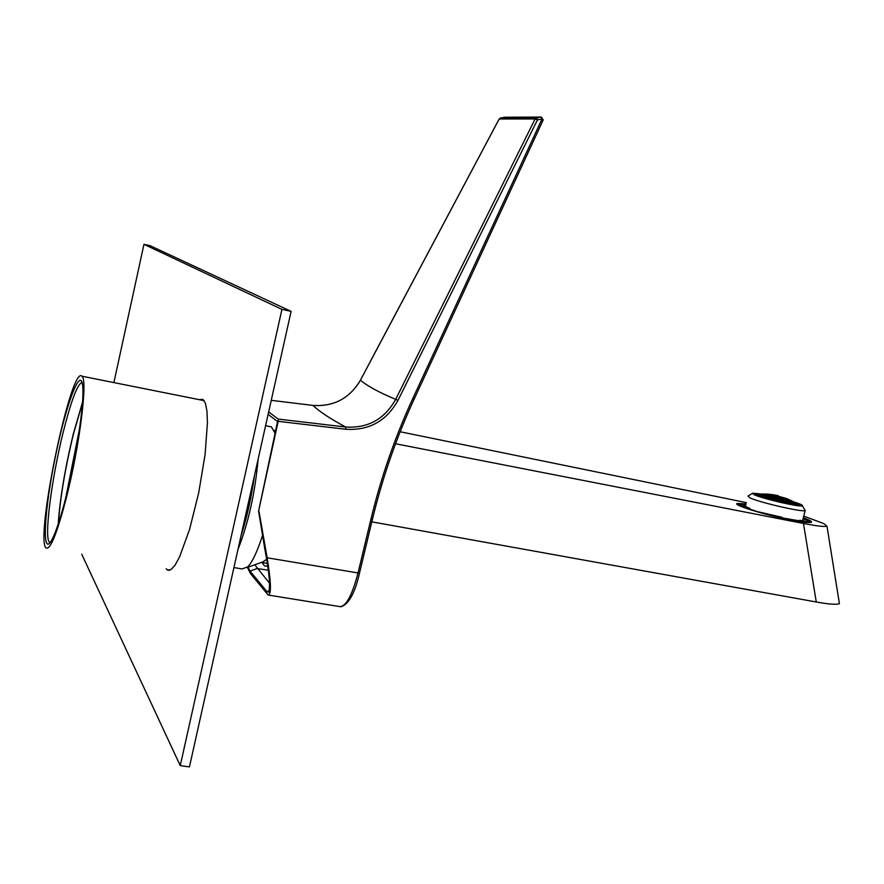 <?xml version="1.0" encoding="UTF-8"?>
<svg xmlns="http://www.w3.org/2000/svg" width="884" height="884" viewBox="0 0 884 884"><rect width="100%" height="100%" fill="white"/><g stroke="black" fill="none" stroke-linecap="round" stroke-linejoin="round"><path stroke-width="1.33" d="M79.494 428.906L65.681 498.178M66.731 496.3C57.416 532.4 50.587 549.66 46.222 548.08C34.454 541.008 71.051 364.44 81.858 376.186C87.969 378.352 79.98 443.934 66.731 496.3M66.576 494.598C60.852 517.339 55.836 532.61 51.526 540.422C41.415 558.268 44.288 509.427 55.681 455.161C66.83 400.706 82.068 362.164 82.897 389.126C83.737 407.104 76.223 456.199 66.576 494.598M58.388 523.549C60.178 498.145 65.118 468.564 73.217 434.817L82.466 402.872M82.51 402.187L73.184 434.442C64.996 468.564 59.99 498.488 58.167 524.212M82.113 382.452C77.538 383.689 71.206 400.386 63.118 432.53C51.482 479.084 43.869 538.754 49.548 542.257L50.145 542.544M262.051 562.567L264.537 565.981L267.742 566.147M240.835 536.588C246.879 517.825 251.421 497.438 254.482 475.448M237.962 549.45C248.327 523.24 255.045 493.128 258.128 459.105M233.928 567.55L241.918 568.942L247.697 566.92C252.448 561.881 257.41 551.329 262.559 535.262M275.09 433.304L271.377 426.861L269.62 426.508M267.322 563.428L262.018 562.556L266.614 559.263L263.299 561.738L247.034 567.561M400.154 431.757L746.35 502.631M395.535 443.757L803.479 523.472C816.076 525.925 823.921 526.864 827.004 526.289L823.822 523.582L803.766 516.123M371.832 521.836L816.264 601.993L803.479 523.472M839.159 602.092L839.413 603.706C836.441 604.8 828.728 604.236 816.264 601.993M746.052 503.88L737.411 503.438C731.256 504.477 763.975 514.731 790.02 519.814C801.622 522.09 808.639 522.941 811.07 522.389C812.65 521.77 810.076 520.256 803.346 517.836M764.395 513.471L760.052 512.278L764.395 513.471M781.92 517.847L805.169 521.836L799.589 520.3L808.506 521.726L807.258 519.925L803.048 519.085M782.053 517.317L757.665 511.681L744.538 507.372L749.919 508.444L746.195 506.786L740.836 505.703L740.449 503.99L745.676 505.427M745.875 504.609L743.731 504.013L745.963 504.234M743.378 504.576L745.798 504.941M743.477 504.167L745.82 504.808M803.766 518.543L805.722 519.383L803.103 518.864M806.893 521.637L802.451 520.864L806.893 521.637M803.313 517.98C809.269 520.168 811.501 521.549 810.009 522.112C806.186 524.311 753.212 512.09 741.002 506.201L738.46 503.703L746.019 504.013M744.173 507.062L746.969 507.626L744.173 507.062M764.638 498.278L764.019 497.703L765.201 497.228L767.036 497.361L767.699 497.979L764.826 498.333M766.251 498.731L768.461 498.764L769.058 499.515M767.787 497.305L771.412 497.78L767.787 497.305M769.202 498.698L770.373 498.267L772.815 499.294L769.842 499.438L769.202 498.698M771.202 500.09L773.964 500.797M771.478 497.173L775.047 497.847L771.478 497.173M772.903 498.554L774.041 498.222L776.461 499.349L775.323 499.681L772.903 498.554M774.87 501.029L774.274 500.2L775.423 499.814L777.191 500.267L777.809 501.118L776.727 501.482M775.102 497.294L778.627 498.167L775.102 497.294M776.539 498.664L780.042 499.659L776.539 498.664M777.92 500.3L780.782 500.565L781.401 501.416L778.539 501.151L777.92 500.3M779.467 502.134L782.307 502.786M778.66 497.659L782.141 498.72L778.66 497.659M780.108 499.029L783.567 500.211L780.108 499.029M781.489 500.653L784.307 501.118L784.926 501.968L782.108 501.504L781.489 500.653M783.069 502.963L783.931 502.311L785.986 503.593M782.163 498.267L785.6 499.515L782.163 498.267M783.611 499.637L787.025 501.007L783.611 499.637M785.003 501.261L788.395 502.764L785.003 501.261M786.694 503.747L786.34 503.162L787.423 503.007L789.39 504.289M785.6 499.106L788.992 500.554L785.6 499.106M787.058 500.477L790.418 502.057L787.058 500.477M788.451 502.112L791.788 503.814L788.451 502.112M790.042 504.41L790.849 503.957L792.484 504.863M788.981 500.189L792.318 501.836L788.981 500.189M790.44 501.571L793.744 503.35L790.44 501.571M791.832 503.206L795.125 505.118L791.832 503.206M792.296 501.515L795.578 503.372L792.296 501.515M793.755 502.908L797.014 504.897L793.755 502.908M795.777 505.416L795.158 504.554L797.523 505.659M795.534 503.095L798.771 505.173L795.534 503.095M798.451 505.781L797.003 504.499L799.423 505.88M799.898 505.913L798.716 504.941L800.296 505.946M762.561 496.554L766.251 496.72L762.561 496.554M766.306 496.167L769.953 496.543L766.306 496.167M769.997 496.046L773.588 496.609L769.997 496.046M773.611 496.167L777.158 496.93L773.611 496.167M777.169 496.532L780.671 497.493L777.169 496.532M780.66 497.139L784.119 498.289L780.66 497.139M784.097 497.979L787.5 499.316L784.097 497.979M787.467 499.062L790.826 500.598L787.467 499.062M790.782 500.388L794.086 502.112L790.782 500.388M794.02 501.957L797.28 503.902L794.02 501.957M797.191 503.792L787.799 499.051C778.727 495.659 769.246 494.863 759.356 496.653M759.732 496.775L761.798 496.664L762.483 497.162L761.842 497.438M755.433 495.261L757.5 494.83L754.682 494.963M754.593 494.918L755.82 494.631L754.185 494.742M756.582 494.521L759.566 494.189L756.582 494.521M754.063 494.686L757.842 494.233M760.306 494.123L763.246 494.001L760.306 494.123M763.456 493.979L766.859 494.079M767.577 494.123L769.467 494.267M758.251 494.72L761.246 494.388L758.251 494.72M761.986 494.333L764.925 494.211L761.986 494.333M765.654 494.211L768.55 494.289L765.654 494.211M769.268 494.333L772.097 494.609L769.268 494.333M772.804 494.708L775.599 495.173L772.804 494.708M776.285 495.305L778.351 495.78M787.677 499.007L774.362 494.985L755.709 495.372M794.263 502.035C800.55 504.057 803.247 505.328 802.363 505.836L802.241 505.88C799.578 507.228 763.08 498.819 754.439 494.852L752.748 493.173L761.234 494.023M804.573 509.482L805.103 510.632C802.031 512.245 759.92 502.543 750.041 497.935L747.941 496.012M749.731 509.217L749.919 508.444M799.379 521.173L799.589 520.3M761.621 497.372L761.798 496.664M778.086 497.084L778.218 496.521M774.539 496.697L774.693 496.068M776.329 497.007L776.461 496.443M770.925 496.565L771.102 495.836M772.738 496.764L772.892 496.123M767.246 496.686L767.445 495.858M769.091 496.764L769.257 496.046M763.5 497.062L763.721 496.145M765.367 497.029L765.566 496.222M795.976 505.449L796.141 504.764M794.583 503.736L794.727 503.162M792.65 504.156L792.849 503.316M794.307 505.029L794.495 504.267M791.279 502.388L791.434 501.736M792.948 503.206L793.092 502.62M790.705 504.543L790.849 503.957M789.268 503.051L789.5 502.123M790.959 503.803L791.169 502.963M787.909 501.283L788.086 500.543M789.6 502.002L789.766 501.327M786.484 499.791L786.616 499.228M787.224 503.847L787.423 503.007M785.832 502.189L786.075 501.173M787.545 502.83L787.766 501.924M784.473 500.432L784.672 499.604M786.196 501.029L786.373 500.289M783.047 498.941L783.202 498.289M784.782 499.493L784.926 498.919M783.743 503.106L783.931 502.311M782.318 501.582L782.594 500.466M784.064 502.112L784.307 501.118M780.97 499.814L781.191 498.896M782.716 500.311L782.915 499.493M779.555 498.322L779.732 497.593M781.312 498.775L781.467 498.123M778.749 501.217L779.047 500.012M780.528 501.637L780.782 500.565M777.401 499.449L777.644 498.443M779.18 499.825L779.401 498.941M775.997 497.946L776.196 497.128M777.787 498.289L777.953 497.559M775.113 501.084L775.423 499.814M776.914 501.416L777.191 500.267M773.776 499.327L774.041 498.222M775.577 499.604L775.821 498.62M772.373 497.825L772.594 496.907M774.185 498.057L774.384 497.25M770.074 499.471L770.373 498.267M771.909 499.626L772.174 498.565M768.693 497.946L768.936 496.941M770.528 498.068L770.737 497.173M768.318 499.316L768.461 498.764M764.936 498.333L765.201 497.228M766.804 498.333L767.036 497.361M740.14 505.283L740.449 503.99M806.893 521.416L807.258 519.925M268.67 411.911L278.228 419.093L345.655 427.016C330.472 418.872 319.555 411.668 312.87 405.402L271.244 400.341L312.87 405.402C333.809 406.784 349.655 398.397 360.407 380.231C367.689 386.231 379.457 392.606 395.689 399.347L535.118 118.953L536.511 117.904L537.483 119.859L535.118 118.953L499.195 118.986L360.418 380.197M268.117 414.375L277.576 421.558L258.581 511.107L264.913 549.528C269.277 572.478 270.526 586.7 268.637 592.192L266.946 591.65L250.084 571.119L248.106 567.451M268.99 595.175L339.799 606.601C346.042 606.623 352.108 595.429 358.02 572.998L370.993 518.985C381.026 477.338 395.004 437.083 412.927 398.231L541.98 119.053L537.483 119.859L397.955 400.408C386.385 421.104 369.015 430.718 345.832 429.259L278.173 421.337L258.581 511.107M278.173 421.337L278.228 419.093M259.023 511.571L267.145 557.793C271.112 582.191 271.476 594.612 268.206 595.054L250.537 573.683L247.476 567.517M345.832 429.259L345.655 427.016C367.888 428.442 384.573 419.226 395.689 399.347L397.955 400.408M543.074 120.102L541.008 117.108L504.808 117.252M499.173 118.986L500.521 117.992L499.14 119.042L370.153 361.755M255.476 565.694L269.576 583.307M81.715 554.191L180.248 765.621L189.43 766.914L291.112 311.367L150.125 245.697L143.959 244.327L113.892 382.584M291.112 311.367L281.93 309.378L143.959 244.327M180.248 765.621L281.93 309.378M166.192 568.732L167.463 569.992L170.844 569.738L174.944 565.329L179.585 556.887L189.552 529.494L198.701 492.83L205.099 454.498L207.442 422.508L206.944 410.972L205.375 403.148L202.845 399.336L199.386 399.678M541.262 117.086L505.206 117.218L500.521 117.992L536.511 117.904L541.373 117.086L543.163 119.904M267.145 557.793L359.501 573.186C354.959 593.098 348.738 604.313 340.826 606.833M359.512 573.075L372.462 519.129M370.993 518.985L372.462 519.206C382.463 477.714 396.386 437.624 414.253 398.905L414.198 398.927M412.927 398.231L414.253 398.905L543.185 119.948L541.373 117.086M312.792 405.391L312.848 405.391C332.848 406.85 348.373 399.038 359.445 381.976M268.327 570.257L257.111 568.5L250.084 571.119M266.946 591.65L269.255 590.777M204.16 400.64L81.858 376.186M50.266 542.378L49.548 542.257M271.377 426.861L265.587 425.712M274.062 430.265L275.543 431.149M839.413 603.706L827.004 526.289M737.411 503.438L737.19 504.388M799.821 505.913L798.727 505.129M795.777 503.206L793.6 501.913M791.036 500.554L790.163 500.123M789.213 499.681L787.799 499.051M774.362 494.985L772.052 494.609M768.594 494.211L766.108 494.046M763.677 493.99L762.726 493.99M760.317 494.057L757.754 494.233M752.604 493.206L752.461 493.791M752.582 493.272L748.118 495.968M802.363 505.836L805.247 510.587M805.103 510.632L802.76 520.278M739.742 504.963L739.963 504.09M169.43 570.335L167.463 569.992"/></g></svg>
